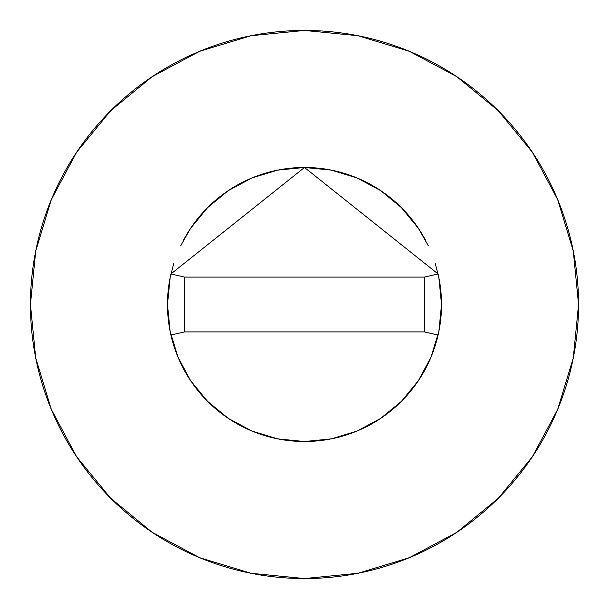<?xml version="1.0" encoding="UTF-8"?>
<svg xmlns="http://www.w3.org/2000/svg" width="609" height="609" viewBox="0 0 609 609"><rect width="100%" height="100%" fill="white"/><g stroke="black" fill="none" stroke-linecap="round" stroke-linejoin="round"><path stroke-width="0.91" d="M170.923 273.951A137.025 137.025 0 0 0 167.475 304.5A137.025 137.025 0 0 1 170.923 273.966L304.5 167.475L438.077 273.966A137.025 137.025 0 0 1 441.525 304.5A137.025 137.025 0 0 0 438.077 273.951M425.204 239.642A137.025 137.025 0 0 0 183.796 239.642M30.45 304.5A274.05 274.05 0 0 1 304.5 30.45A274.05 274.05 0 0 1 578.55 304.5A274.05 274.05 0 0 1 304.5 578.55A274.05 274.05 0 0 1 30.45 304.5L35.718 357.963L51.308 409.377L76.635 456.758L110.716 498.284L152.242 532.365L199.623 557.692L251.037 573.282L304.5 578.55L357.963 573.282L409.377 557.692L456.758 532.365L498.284 498.284L532.365 456.758L557.692 409.377L573.282 357.963L578.55 304.5L573.282 251.037L557.692 199.623L532.365 152.242L498.284 110.716L456.758 76.635L409.377 51.308L357.963 35.718L304.5 30.45L251.037 35.718L199.623 51.308L152.242 76.635L110.716 110.716L76.635 152.242L51.308 199.623L35.718 251.037L30.45 304.5M435.283 263.598L438.891 277.765L441.525 304.5L438.891 331.235L431.096 356.935L418.429 380.625L401.392 401.392L380.625 418.429L356.935 431.096L331.235 438.891L304.5 441.525L277.765 438.891L252.065 431.096L228.375 418.429L207.608 401.392L190.571 380.625L177.904 356.935L170.109 331.235L167.475 304.5L170.109 277.765L173.717 263.598M180.744 245.678L190.571 228.375L207.608 207.608L228.375 190.571L252.065 177.904L277.765 170.109L304.5 167.475L331.235 170.109L356.935 177.904L380.625 190.571L401.392 207.608L418.429 228.375L428.256 245.678M532.365 152.242L498.284 110.716L456.826 76.688M152.242 76.635L110.716 110.716L76.688 152.174M76.635 456.758L110.716 498.284L152.174 532.312M456.758 532.365L498.284 498.284L532.312 456.826M170.923 335.034A137.025 137.025 0 0 1 167.475 304.5A137.025 137.025 0 0 0 438.077 335.034A137.025 137.025 0 0 1 170.923 335.034L184.603 331.905L170.923 335.034M441.525 304.5A137.025 137.025 0 0 1 438.077 335.034L424.397 331.905L438.077 335.034A137.025 137.025 0 0 0 438.077 273.966L424.397 277.095L438.077 273.966L304.5 167.475L170.923 273.966A137.025 137.025 0 0 0 167.475 304.5M184.603 277.095L170.923 273.966L184.603 277.095L184.603 331.905L424.397 331.905L424.397 277.095L184.603 277.095L184.603 331.905L424.397 331.905L424.397 277.095L184.603 277.095"/></g></svg>
